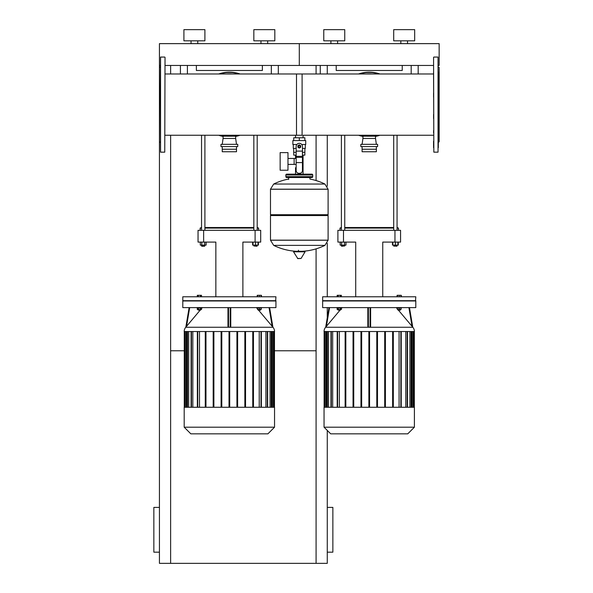 <?xml version="1.0" encoding="UTF-8"?>
<svg xmlns="http://www.w3.org/2000/svg" width="593" height="593" viewBox="0 0 593 593"><rect width="100%" height="100%" fill="white"/><g stroke="black" fill="none" stroke-linecap="round" stroke-linejoin="round"><path stroke-width="0.89" d="M337.617 43.637L337.617 40.835L337.617 43.637M400.831 43.637L400.831 40.835L400.831 43.637M407.547 43.637L407.547 40.835L407.547 43.637M393.7 40.835L393.7 29.65L393.7 40.835L414.677 40.835L414.677 29.65L393.7 29.65M330.909 43.637L330.909 40.835M323.771 40.835L323.771 29.65L344.748 29.65L344.748 40.835L323.771 40.835M414.677 40.835L414.677 29.65M165.032 65.452L299.295 65.452L299.295 43.637L299.295 65.452L433.565 65.452M438.316 65.452L439.154 65.452L439.154 43.637L159.435 43.637L159.435 65.452L160.28 65.452M320.279 73.969L320.279 65.452L320.279 73.969M418.176 73.969L418.176 65.452M402.232 65.452L402.232 70.485L336.216 70.485L336.216 65.452M397.058 245.117L397.058 245.954L393.7 245.954L396.776 246.236M392.862 242.092L392.862 245.117L398.288 245.117L398.288 242.092M395.383 242.092L395.383 245.117M397.896 242.092L397.896 245.117M392.47 242.092L392.47 245.117L392.862 245.117M341.398 135.256L341.398 230.321M344.748 135.256L344.748 230.321M341.398 245.954L341.398 245.117L341.672 246.236L344.748 245.954L341.398 245.954M344.748 245.954L344.748 245.117L344.748 245.954M344.526 242.092L344.526 245.117L345.978 245.117L345.978 242.092M340.167 242.092L340.167 245.117L344.526 245.117M341.62 242.092L341.62 245.117M339.997 230.321L339.997 228.083L341.398 228.083M344.748 228.083L393.7 228.083M397.058 228.083L398.459 228.083L397.058 227.519M393.7 227.519L344.748 227.519M341.398 227.519L339.997 228.083M343.495 242.092L343.495 230.321L337.899 230.321L337.899 242.092L355.711 242.092L355.711 296.782M343.495 230.321L394.96 230.321L394.96 242.092L382.744 242.092L382.744 296.782M394.96 242.092L400.557 242.092L400.557 230.321L394.96 230.321M415.797 307.619L415.797 300.977L322.651 300.977L322.651 307.619L415.797 307.619M324.052 331.531A6.642 6.642 0 0 1 325.609 327.262L412.839 327.262A6.642 6.642 0 0 1 414.403 331.531L324.052 331.531M369.224 327.166L368.386 327.173L367.83 326.358L367.83 307.619L367.83 326.358M370.625 326.358L370.625 307.619L370.625 326.358L370.069 327.173L370.069 307.619M408.911 307.619L412.061 326.358L412.765 327.173L398.629 310.391M397.377 308.901L396.294 307.619M401.431 307.619L401.431 308.063L396.954 308.063L396.954 307.619M400.312 309.546L400.312 310.109L398.073 310.109L398.073 309.546M398.073 310.109L400.312 310.109M337.024 307.619L337.024 308.063L341.501 308.063L341.501 307.619M338.143 310.109L340.382 310.109L338.143 310.109L338.143 309.546M414.403 427.197L414.403 407.265L324.052 407.265L324.052 427.197L330.694 433.839L407.754 433.839L414.403 427.197L324.052 427.197M415.797 300.695L322.651 300.695L322.651 296.782L415.797 296.782L415.523 300.977M340.308 296.782L340.308 295.299L337.165 295.299L337.165 296.782M338.21 296.782L338.21 295.299M341.36 296.782L341.36 295.299L340.308 295.299M401.291 296.782L401.291 295.299L397.095 295.299L397.095 296.782M401.009 296.782L401.009 295.299M399.193 296.782L399.193 295.299M397.377 296.782L397.377 295.299M399.082 331.531L399.082 407.265M405.775 331.531L405.775 407.265M409.904 331.531L409.904 407.265M377.489 407.265L377.489 331.531L377.489 407.265M412.217 331.531L412.217 407.265M376.792 331.531L376.792 407.265L376.792 331.531M368.876 331.531L368.876 407.265L368.876 331.531M339.366 407.265L339.366 331.531M332.68 407.265L332.68 331.531M328.552 407.265L328.552 331.531M326.239 407.265L326.239 331.531M337.209 407.265L337.209 331.531M345.126 407.265L345.126 331.531M345.83 331.531L345.83 407.265M353.043 407.265L353.043 331.531M353.747 331.531L353.747 407.265M360.959 407.265L360.959 331.531M361.663 331.531L361.663 407.265M369.572 331.531L369.572 407.265M384.709 331.531L384.709 407.265M385.406 407.265L385.406 331.531M392.625 331.531L392.625 407.265M393.322 407.265L393.322 331.531M337.335 331.531L337.335 407.265M401.239 407.265L401.239 331.531M401.12 407.265L401.12 331.531M340.308 308.063L340.308 309.546L341.36 309.546L341.36 308.063M337.165 308.063L337.165 309.546L340.308 309.546M338.21 308.063L338.21 309.546M397.377 308.063L397.377 309.546L401.009 309.546L401.009 308.063M399.193 308.063L399.193 309.546M325.69 327.173L326.395 326.358L325.69 327.173L328.982 307.619M342.161 307.619L341.36 308.568M339.826 310.391L326.395 326.358L329.545 307.619M412.765 327.173L409.474 307.619M356.638 433.839L381.81 433.839M366.444 73.969A30.769 30.769 0 0 1 372.004 73.969M372.004 135.256A30.769 30.769 0 0 1 366.444 135.256M358.557 135.256A32.445 32.445 0 0 0 362.931 136.442A32.445 32.445 0 0 1 358.557 135.256M375.517 136.442A32.445 32.445 0 0 0 379.898 135.256A32.445 32.445 0 0 1 375.517 136.442M379.898 73.969A32.445 32.445 0 0 0 358.557 73.969M362.093 144.336L362.931 138.458L375.517 138.458L376.362 144.336M362.931 138.458L362.931 136.22L375.517 136.22L375.517 138.458M360.833 146.575L377.615 146.575L377.615 144.336L360.833 144.336L360.833 146.575M362.093 146.575L362.093 151.749L376.362 151.749L376.362 146.575M362.093 149.228L376.362 149.228M296.5 135.256L296.5 73.969L433.565 73.969M197.758 43.637L197.758 40.835L197.758 43.637M204.896 40.835L204.896 29.65L183.912 29.65L183.912 40.835L204.896 40.835L204.896 29.65M267.688 43.637L267.688 40.835L267.688 43.637M274.818 40.835L274.818 29.65L253.841 29.65L253.841 40.835L274.818 40.835L274.818 29.65M191.05 43.637L191.05 40.835M260.979 43.637L260.979 40.835M180.42 65.452L180.42 73.969M278.317 73.969L278.317 65.452M262.373 65.452L262.373 70.485L196.365 70.485L196.365 65.452M257.199 245.954L253.841 245.954L256.917 246.236L257.199 245.117M253.003 242.092L253.003 245.117L258.429 245.117L258.429 242.092M255.524 242.092L255.524 245.117M258.037 242.092L258.037 245.117M252.618 242.092L252.618 245.117L253.003 245.117M201.538 135.256L201.538 230.321M204.896 135.256L204.896 230.321M204.896 245.117L204.615 246.236L201.538 245.954L201.538 245.117M201.813 246.236L204.615 246.236M204.667 242.092L204.667 245.117L206.119 245.117L206.119 242.092M200.308 242.092L200.308 245.117L204.667 245.117M201.761 242.092L201.761 245.117M200.137 230.321L200.137 228.083L201.538 228.083M204.896 228.083L253.841 228.083M257.199 228.083L258.6 228.083L257.199 227.519M253.841 227.519L204.896 227.519M201.538 227.519L200.137 228.083M203.636 242.092L203.636 230.321L198.04 230.321L198.04 242.092L215.852 242.092L215.852 296.782M203.636 230.321L255.101 230.321L255.101 242.092L242.885 242.092L242.885 296.782M255.101 242.092L260.698 242.092L260.698 230.321L255.101 230.321M275.938 307.619L275.938 300.977L182.792 300.977L182.792 307.619L275.938 307.619M184.193 331.531A6.642 6.642 0 0 1 185.75 327.262L272.988 327.262A6.642 6.642 0 0 1 274.544 331.531L184.193 331.531M229.365 327.166L228.527 327.173L227.971 326.358L227.971 307.619M269.052 307.619L272.202 326.358L272.906 327.173L258.77 310.391M257.518 308.901L256.435 307.619M230.766 307.619L230.766 326.358L230.21 327.173L230.21 307.619M261.572 307.619L261.572 308.063L257.095 308.063L257.095 307.619M260.453 309.546L260.453 310.109L258.214 310.109L258.214 309.546M258.214 310.109L260.453 310.109M197.165 307.619L197.165 308.063L201.642 308.063L201.642 307.619M198.284 310.109L200.523 310.109L198.284 310.109L198.284 309.546M274.544 427.197L274.544 407.265L184.193 407.265L184.193 427.197L190.835 433.839L267.903 433.839L274.544 427.197L184.193 427.197M275.938 300.695L182.792 300.695L182.792 296.782L275.938 296.782L275.663 300.977M200.449 296.782L200.449 295.299L197.306 295.299L197.306 296.782M198.351 296.782L198.351 295.299M201.501 296.782L201.501 295.299L200.449 295.299M261.431 296.782L261.431 295.299L257.236 295.299L257.236 296.782M261.15 296.782L261.15 295.299M259.334 296.782L259.334 295.299M257.518 296.782L257.518 295.299M259.223 331.531L259.223 407.265M265.916 331.531L265.916 407.265M270.045 331.531L270.045 407.265M272.357 331.531L272.357 407.265M199.507 407.265L199.507 331.531M192.821 407.265L192.821 331.531M188.693 407.265L188.693 331.531M186.38 407.265L186.38 331.531M197.358 407.265L197.358 331.531M205.267 407.265L205.267 331.531M205.971 331.531L205.971 407.265M213.184 407.265L213.184 331.531M213.888 331.531L213.888 407.265M221.1 407.265L221.1 331.531M221.804 331.531L221.804 407.265M229.017 331.531L229.017 407.265M229.721 331.531L229.721 407.265M236.933 331.531L236.933 407.265M237.63 407.265L237.63 331.531M244.85 331.531L244.85 407.265M245.546 407.265L245.546 331.531M252.766 331.531L252.766 407.265M253.463 407.265L253.463 331.531M197.476 331.531L197.476 407.265M261.38 407.265L261.38 331.531M261.261 407.265L261.261 331.531M200.449 308.063L200.449 309.546L201.501 309.546L201.501 308.063M197.306 308.063L197.306 309.546L200.449 309.546M198.351 308.063L198.351 309.546M257.518 308.063L257.518 309.546L261.15 309.546L261.15 308.063M259.334 308.063L259.334 309.546M185.831 327.173L186.536 326.358L185.831 327.173L189.123 307.619M202.302 307.619L201.501 308.568M199.967 310.391L186.536 326.358L189.686 307.619M272.906 327.173L269.615 307.619M216.779 433.839L241.959 433.839M226.585 73.969A30.769 30.769 0 0 1 232.145 73.969M232.145 135.256A30.769 30.769 0 0 1 226.585 135.256M218.698 135.256A32.445 32.445 0 0 0 223.072 136.442A32.445 32.445 0 0 1 218.698 135.256M235.658 136.442A32.445 32.445 0 0 0 240.039 135.256A32.445 32.445 0 0 1 235.658 136.442M240.039 73.969A32.445 32.445 0 0 0 218.698 73.969M222.234 144.336L223.072 138.458L235.658 138.458L236.503 144.336M223.072 138.458L223.072 136.22L235.658 136.22L235.658 138.458M220.974 146.575L237.756 146.575L237.756 144.336L220.974 144.336L220.974 146.575M222.234 146.575L222.234 151.749L236.503 151.749L236.503 146.575M222.234 149.228L236.503 149.228M165.032 73.969L302.096 73.969L302.096 135.256L165.032 135.256M159.435 65.452L159.435 563.35L327.269 563.35L327.269 430.414M160.28 93.101L160.28 90.722M160.28 92.382L160.555 57.061L160.555 152.164L160.28 92.382M165.032 57.343L164.75 152.164L165.032 57.343M438.316 147.687L438.316 72.22M438.316 74.607L438.316 90.722M439.154 67.409L438.316 66.927L439.154 67.409L439.154 141.816L438.316 142.298L439.154 141.816M433.839 57.061L438.034 57.061L438.034 152.164L433.839 152.164L433.565 72.22M433.565 114.456L433.565 118.511M438.316 137.005L438.316 132.958M438.316 97.156L438.316 93.101M433.565 93.101L433.565 97.156M433.565 141.253L433.565 147.687M433.565 74.607L433.565 78.654M433.565 57.343L433.839 152.164M438.316 143.632L438.316 141.253M433.565 130.571L433.565 132.958M433.565 135.256L303.06 135.256L303.06 137.784M303.06 155.129L303.06 167.715L302.445 167.715L303.06 167.715L303.06 174.149M295.536 135.256L295.536 137.784M295.536 155.129L295.536 158.442M296.152 167.715L295.536 167.715L296.152 167.715M287.983 164.402L296.152 164.402M287.983 158.442L294.135 158.442L294.135 164.402L294.135 158.442L296.152 158.442M280.148 161.422L280.148 170.235L287.983 170.235L287.983 152.609L280.148 152.609L280.148 161.422M296.834 144.499L292.86 144.499L292.86 140.585L305.729 140.585L305.729 144.499L301.763 144.499M304.891 148.413L304.891 152.334L302.445 152.334M298.175 146.456A1.119 1.119 0 0 0 299.295 147.575A1.119 1.119 0 0 0 300.414 146.456A1.119 1.119 0 0 0 299.295 145.337A1.119 1.119 0 0 0 298.175 146.456M298.457 146.456A0.838 0.838 0 0 1 299.295 145.619A0.838 0.838 0 0 1 300.14 146.456A0.838 0.838 0 0 1 299.295 147.301A0.838 0.838 0 0 1 298.457 146.456M300.695 147.264L299.295 148.072L297.901 147.264L297.901 145.648L299.295 144.84L300.695 145.648L300.695 147.264M302.445 162.586L302.445 170.517A2.795 2.795 0 0 1 299.65 173.312L298.946 173.312A2.795 2.795 0 0 1 296.152 170.517L296.152 162.586L302.445 162.586L302.445 146.456A3.15 3.15 0 0 0 299.295 143.313A3.15 3.15 0 0 0 296.152 146.456L296.152 162.586M293.705 148.413L293.705 152.334L296.152 152.334M304.869 152.334L304.869 155.129L302.445 155.129M293.728 152.334L293.728 155.129L296.152 155.129M296.152 148.413L293.283 148.413L293.283 144.499M305.313 144.499L305.313 148.413L302.445 148.413M293.728 140.585L293.728 137.784L304.869 137.784L304.869 140.585M299.295 140.585L299.295 137.784M324.912 184.038L328.107 189.256L270.49 189.256L328.107 189.256L328.107 214.71L270.49 214.71L270.49 189.182L273.684 184.038L324.912 184.038A57.899 57.899 0 0 0 309.924 179.049L309.924 177.507L311.881 177.507A0.838 0.838 0 0 0 312.726 176.67L312.726 174.987A0.838 0.838 0 0 0 311.881 174.149L286.708 174.149A0.838 0.838 0 0 0 285.87 174.987L312.726 174.987M288.665 179.464L288.665 177.507L286.708 177.507L311.881 177.507M327.269 214.71L328.107 215.548L328.107 240.165L270.49 240.165L328.107 240.165L324.912 245.376L273.684 245.376A57.899 57.899 0 0 0 296.456 251.284M328.107 215.548L270.49 215.548L270.49 240.239L328.107 240.239M298.457 250.231L298.457 251.284M293.831 251.284L293.528 251.81L297.819 258.622L301.081 258.452L305.061 251.81L304.765 251.284L293.831 251.284M270.49 215.548L271.327 214.71M295.536 174.149L295.536 167.715M287.546 174.987A0.838 0.838 0 0 0 286.708 174.149M311.043 174.987A0.838 0.838 0 0 1 311.881 174.149M312.726 176.67L285.87 176.67A0.838 0.838 0 0 0 286.708 177.507M170.628 350.767L184.26 350.767M274.47 350.767L316.084 350.767M159.435 552.165L153.846 552.165L153.846 507.408L159.435 507.408M327.269 552.165L332.866 552.165L332.866 507.408L327.269 507.408M170.628 65.452L170.628 73.969M170.628 135.256L170.628 563.35M316.084 65.452L316.084 73.969M316.084 135.256L316.084 180.554M316.084 248.867L316.084 563.35M327.269 135.256L327.269 186.195M327.269 243.226L327.269 296.782M327.269 307.619L327.269 317.781M411.186 65.452L411.186 73.969M327.269 73.969L327.269 65.452M324.475 331.531L324.475 407.265M325.179 407.265L325.179 331.531M327.366 407.265L327.366 331.531M331.294 407.265L331.294 331.531M337.595 407.265L337.595 331.531M407.161 407.265L407.161 331.531M400.853 407.265L400.853 331.531M411.09 407.265L411.09 331.531M413.277 407.265L413.277 331.531M413.981 331.531L413.981 407.265M368.386 327.173L368.386 307.619M379.009 135.256A32.17 32.17 0 0 1 375.199 136.22M363.257 136.22A32.17 32.17 0 0 1 359.44 135.256M359.44 73.969A32.17 32.17 0 0 1 379.009 73.969M271.327 65.452L271.327 73.969M187.41 73.969L187.41 65.452M184.616 331.531L184.616 407.265M185.32 407.265L185.32 331.531M187.507 407.265L187.507 331.531M191.435 407.265L191.435 331.531M197.736 407.265L197.736 331.531M267.302 407.265L267.302 331.531M260.994 407.265L260.994 331.531M271.231 407.265L271.231 331.531M273.417 407.265L273.417 331.531M274.122 331.531L274.122 407.265M228.527 327.173L228.527 307.619M239.157 135.256A32.17 32.17 0 0 1 235.339 136.22M223.398 136.22A32.17 32.17 0 0 1 219.58 135.256M219.58 73.969A32.17 32.17 0 0 1 239.157 73.969M296.152 151.104L302.445 151.104M296.152 156.352L302.445 156.352M296.152 157.345L302.445 157.345M297.516 258.452L301.081 258.452M293.528 251.81L305.061 251.81M328.107 189.182L270.49 189.182M393.7 230.321L393.7 135.256M393.982 246.236L393.7 245.117M397.058 230.321L397.058 135.256M398.459 230.321L398.459 228.083M327.017 331.531L327.017 407.265M324.831 331.531L324.831 407.265M330.946 331.531L330.946 407.265M324.119 331.531L324.119 407.265M411.438 331.531L411.438 407.265M413.625 331.531L413.625 407.265M407.51 331.531L407.51 407.265M414.329 331.531L414.329 407.265M340.382 309.546L340.382 310.109M374.82 135.256L374.82 136.22M363.635 135.256L363.635 136.22M253.841 230.321L253.841 135.256M253.841 245.117L253.841 245.954M257.199 230.321L257.199 135.256M258.6 230.321L258.6 228.083M187.158 331.531L187.158 407.265M184.972 331.531L184.972 407.265M191.087 331.531L191.087 407.265M184.26 331.531L184.26 407.265M271.579 331.531L271.579 407.265M273.766 331.531L273.766 407.265M267.651 331.531L267.651 407.265M274.47 331.531L274.47 407.265M200.523 309.546L200.523 310.109M234.961 135.256L234.961 136.22M223.776 135.256L223.776 136.22M160.28 142.298L159.435 141.816M160.555 57.061L164.75 57.061M164.75 152.164L160.555 152.164M159.435 67.409L160.28 66.927M302.141 251.284A57.899 57.899 0 0 0 324.912 245.376M273.684 245.376L270.49 240.239M288.665 179.049A57.899 57.899 0 0 0 273.684 184.038M285.87 176.67L285.87 174.987"/></g></svg>
